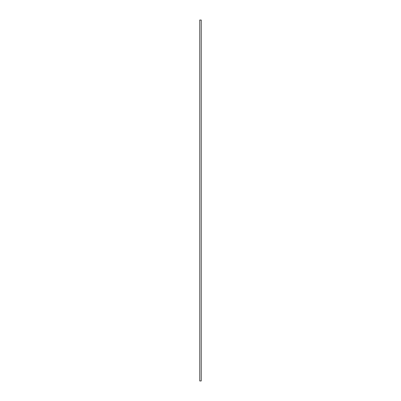 <?xml version="1.0" encoding="UTF-8"?>
<svg xmlns="http://www.w3.org/2000/svg" width="401" height="401" viewBox="0 0 401 401"><rect width="100%" height="100%" fill="white"/><g stroke="black" fill="none" stroke-linecap="round" stroke-linejoin="round"><path stroke-width="0.6" d="M201.242 380.95L201.242 20.05L199.758 20.05L199.758 380.95L201.242 380.95"/></g></svg>
